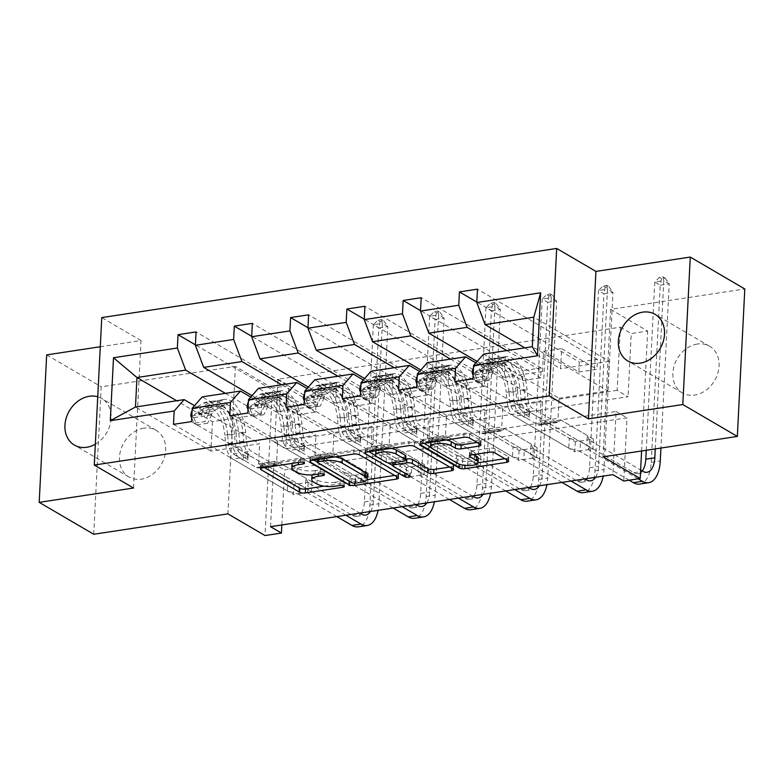 <?xml version="1.0" encoding="UTF-8"?>
<svg xmlns="http://www.w3.org/2000/svg" width="784" height="784" viewBox="0 0 784 784"><rect width="100%" height="100%" fill="white"/><g stroke="black" fill="none" stroke-linecap="round" stroke-linejoin="round"><path stroke-width="0.59" stroke-dasharray="3.92 2.94" d="M292.246 463.393A13.259 4.312 -177.1 0 1 298.439 460.708L303.31 459.963A2.901 0.941 -177.1 0 0 304.711 459.238A2.901 0.941 -177.1 0 0 304.29 458.709A2.901 0.941 -177.1 0 0 300.321 458.209L262.689 463.932A4.145 1.352 -177.1 0 0 260.7 464.971A4.145 1.352 -177.1 0 0 261.288 465.725L264.512 467.607M324.125 486.149L343.137 483.258A2.901 0.941 -177.1 0 0 344.529 482.532A2.901 0.941 -177.1 0 0 344.117 482.003A2.901 0.941 -177.1 0 0 340.138 481.503L335.268 482.248L335.062 486.237M312.248 474.879A13.259 4.312 -177.1 0 1 318.353 472.35L323.224 471.615A2.901 0.941 -177.1 0 0 324.625 470.88A2.901 0.941 -177.1 0 0 324.204 470.361A2.901 0.941 -177.1 0 0 320.225 469.861L315.354 470.596L315.158 474.585M697.26 344.049A27.009 21.638 -59.7 0 0 674.191 365.697A27.009 21.638 -59.7 0 0 682.325 392.872A27.009 21.638 -59.7 0 0 694.673 395.067A27.009 21.638 -59.7 0 0 717.742 373.429A27.009 21.638 -59.7 0 0 709.608 346.244A27.009 21.638 -59.7 0 0 697.26 344.049M143.844 428.172A27.009 21.638 -59.7 0 0 120.785 449.81A27.009 21.638 -59.7 0 0 128.919 476.995A27.009 21.638 -59.7 0 0 141.267 479.181A27.009 21.638 -59.7 0 0 164.326 457.542A27.009 21.638 -59.7 0 0 156.192 430.357A27.009 21.638 -59.7 0 0 143.844 428.172M93.727 534.267L101.195 386.796L235.396 366.402L272.479 388.09L265.012 535.55M46.668 354.897L101.195 386.796M95.334 444.195A27.009 21.638 -59.7 0 0 110.877 420.802A27.009 21.638 -59.7 0 0 101.675 398.458A27.009 21.638 -59.7 0 0 97.745 396.773M575.348 441.784L574.839 451.751L592.88 449.007L593.39 439.05L575.348 441.784L540.019 421.116L558.051 418.372L559.07 398.252L483.61 354.103M559.07 398.252L607.776 390.844L532.316 346.695M450.496 359.131L486.247 380.054L487.266 359.925L522.605 380.593L523.104 370.636L420.538 310.621M522.605 380.593L540.637 377.859L541.146 367.892L523.104 370.636M337.933 376.242L373.694 397.165L374.713 377.035L410.042 397.704L410.551 387.737L307.975 327.732M410.042 397.704L428.084 394.96L428.583 385.003L410.551 387.737M225.38 393.352L261.131 414.266L262.15 394.146L297.479 414.814L297.989 404.848L195.422 344.842M297.479 414.814L315.521 412.07L316.03 402.104L297.989 404.848M617.155 390.344L274.782 442.392L277.987 379.221L620.35 327.183L617.155 390.344L628.062 396.724L285.69 448.771L288.894 385.601L272.479 388.09M281.652 384.797L317.412 405.71L318.431 385.591L353.76 406.259L354.27 396.292L251.693 336.287M353.76 406.259L371.802 403.515L372.302 393.558L354.27 396.292M394.215 367.686L429.965 388.609L430.994 368.48L466.323 389.148L466.823 379.182L364.256 319.176M466.323 389.148L484.365 386.404L484.865 376.447L466.823 379.182M506.768 350.575L542.528 371.498L543.547 351.369L578.876 372.037L579.386 362.081L476.809 302.065M578.876 372.037L596.918 369.303L597.428 359.337L579.386 362.081M477.152 361.434L504.288 377.31L505.308 357.181L540.637 377.859M542.528 371.498L504.288 377.31M519.067 450.339L518.567 460.306L536.599 457.562L537.109 447.595L519.067 450.339L483.738 429.671L501.77 426.927L502.789 406.798L541.038 400.987L475.888 362.874M502.789 406.798L427.329 362.649M420.881 369.989L448.007 385.865L449.026 365.736L484.365 386.404M486.247 380.054L448.007 385.865M462.785 458.895L462.286 468.861L480.318 466.117L480.827 456.151L462.785 458.895L427.456 438.227L445.498 435.483L446.517 415.353L484.757 409.542L419.607 371.43M446.517 415.353L371.048 371.204M364.599 378.545L391.726 394.421L392.745 374.291L428.084 394.96M429.965 388.609L391.726 394.421M406.514 467.45L406.004 477.417L424.046 474.673L424.546 464.706L406.514 467.45L371.175 446.782L389.217 444.038L390.236 423.909L428.476 418.097L363.335 379.985M390.236 423.909L314.776 379.76M308.318 387.1L335.454 402.976L336.473 382.847L371.802 403.515M373.694 397.165L335.454 402.976M350.232 476.006L349.723 485.972L367.765 483.228L368.264 473.262L350.232 476.006L314.894 455.337L332.935 452.593L333.955 432.464L372.194 426.653L307.054 388.541M333.955 432.464L258.495 388.315M252.036 395.655L279.173 411.531L280.192 391.402L315.521 412.07M317.412 405.71L279.173 411.531M293.951 484.561L293.441 494.518L311.483 491.784L311.993 481.817L293.951 484.561L258.622 463.883L276.654 461.149L277.673 441.02L315.913 435.208L250.772 397.096M277.673 441.02L202.213 396.871M261.131 414.266L212.425 421.674L176.674 400.751M133.545 488.02L141.012 340.56L100.274 346.753M141.012 340.56L101.753 317.589M603.121 456.837L610.599 309.376L744.8 288.973M610.599 309.376L647.672 331.064L631.257 333.563L628.062 396.724M620.35 327.183L631.257 333.563M277.987 379.221L288.894 385.601M641.596 450.986L647.672 331.064M281.828 524.957L284.621 469.89L626.984 417.852L623.79 481.023M607.776 390.844L609.266 361.355L533.806 317.206M212.425 421.674L210.935 451.163L259.641 443.764L194.491 405.651M210.935 451.163L135.475 407.014M524.81 347.841L560.57 368.754L561.589 348.625L596.918 369.303M609.266 361.355L560.57 368.754M543.547 351.369L561.589 348.625M487.266 359.925L505.308 357.181M430.994 368.48L449.026 365.736M374.713 377.035L392.745 374.291M318.431 385.591L336.473 382.847M262.15 394.146L280.192 391.402M258.622 463.883L259.641 443.764M314.894 455.337L315.913 435.208M371.175 446.782L372.194 426.653M427.456 438.227L428.476 418.097M483.738 429.671L484.757 409.542M540.019 421.116L541.038 400.987M270.519 526.681L273.714 463.511L616.087 411.473L612.882 474.643M616.087 411.473L626.984 417.852M273.714 463.511L284.621 469.89M274.782 442.392L285.69 448.771M316.03 402.104L196.069 331.926M311.993 481.817L276.654 461.149M173.489 424.34L293.441 494.518M191.531 421.606L311.483 491.784M372.302 393.558L252.35 323.371M368.264 473.262L332.935 452.593M229.771 415.785L349.723 485.972M247.813 413.05L367.765 483.228M428.583 385.003L308.631 314.825M424.546 464.706L389.217 444.038M286.052 407.239L406.004 477.417M304.084 404.495L424.046 474.673M484.865 376.447L364.913 306.27M480.827 456.151L445.498 435.483M342.324 398.684L462.286 468.861M360.366 395.94L480.318 466.117M541.146 367.892L421.184 297.714M537.109 447.595L501.77 426.927M398.605 390.128L518.567 460.306M416.647 387.384L536.599 457.562M597.428 359.337L477.466 289.159M593.39 439.05L558.051 418.372M454.887 381.573L574.839 451.751M472.928 378.829L592.88 449.007M292.06 464.04A13.259 4.312 -177.1 0 0 293.961 466.431L293.765 470.42M315.354 470.596A13.259 4.312 -177.1 0 1 297.175 468.313L293.961 466.431M311.963 475.692A13.259 4.312 -177.1 0 0 313.874 478.083L313.669 482.072M335.268 482.248A13.259 4.312 -177.1 0 1 317.079 479.965L313.874 478.083M394.666 475.427L396.694 475.124A4.145 1.352 -177.1 0 0 398.693 474.075A4.145 1.352 -177.1 0 0 398.096 473.33L359.562 450.78A4.145 1.352 -177.1 0 0 353.878 450.075L312.091 456.425A4.145 1.352 -177.1 0 0 310.092 457.464A4.145 1.352 -177.1 0 0 310.689 458.209L313.914 460.1M317.393 462.129L349.223 480.759A4.145 1.352 -177.1 0 0 354.907 481.474L366.941 479.641M335.052 456.886A13.259 4.312 -177.1 0 0 324.115 456.798L318.98 457.582A2.901 0.941 -177.1 0 0 317.589 458.317A2.901 0.941 -177.1 0 0 318 458.836L317.804 462.825M367.333 475.006A13.259 4.312 -177.1 0 1 360.944 478.348L355.809 479.122A2.901 0.941 -177.1 0 1 351.83 478.622L318 458.836M368.98 451.731L365.756 449.84A4.145 1.352 -177.1 0 1 365.158 449.095A4.145 1.352 -177.1 0 1 367.157 448.056L408.944 441.696L408.738 445.684M449.732 467.058L451.76 466.745A4.145 1.352 -177.1 0 0 453.75 465.706A4.145 1.352 -177.1 0 0 453.162 464.961L414.618 442.411A4.145 1.352 -177.1 0 0 408.944 441.696M405.73 459.071L395.018 460.698A4.145 1.352 -177.1 0 0 393.019 461.747A4.145 1.352 -177.1 0 0 393.617 462.491L409.885 472.007L409.689 475.996M392.823 465.676L404.936 472.762A2.901 0.941 -177.1 0 0 408.17 473.33A2.901 0.941 -177.1 0 0 410.306 472.536A2.901 0.941 -177.1 0 0 409.885 472.007M387.953 462.825L375.791 455.71M390.951 448.389A11.084 3.606 -177.1 0 0 375.869 450.682M375.81 451.006A11.084 3.606 -177.1 0 0 377.398 453.005L377.202 456.984M405.887 456.102A4.145 1.352 -177.1 0 1 403.887 457.141L392.02 458.944A4.145 1.352 -177.1 0 1 386.345 458.228L377.398 453.005M477.074 442.47L479.102 442.156A4.145 1.352 -177.1 0 0 481.092 441.118A4.145 1.352 -177.1 0 0 480.494 440.373L469.685 434.042A4.145 1.352 -177.1 0 0 464.01 433.327L422.223 439.677A4.145 1.352 -177.1 0 0 420.224 440.726A4.145 1.352 -177.1 0 0 420.822 441.47L424.046 443.362M446.145 440A11.084 3.606 -177.1 0 0 430.798 442.333M430.769 442.568A11.084 3.606 -177.1 0 0 432.356 444.567L432.16 448.556M478.269 458.532A11.084 3.606 -177.1 0 1 470.086 461.59A11.084 3.606 -177.1 0 1 457.729 459.414L432.356 444.567M504.798 458.689L506.827 458.375A4.145 1.352 -177.1 0 0 508.816 457.337A4.145 1.352 -177.1 0 0 508.218 456.592L495.165 448.948A4.145 1.352 -177.1 0 0 489.481 448.232L471.596 450.957A4.145 1.352 -177.1 0 0 469.606 451.996A4.145 1.352 -177.1 0 0 470.194 452.74L473.418 454.632M430.749 447.282L459.355 464.02A4.145 1.352 -177.1 0 0 465.039 464.736L478.034 462.756M235.396 366.402L227.928 513.863M191.717 417.901L194.011 423.223L204.84 421.586L208.848 413.06L211.69 414.726A5.694 2.862 -98.6 0 1 213.228 411.198L222.685 405.73A26.803 13.465 -98.6 0 1 225.184 404.838A26.803 13.465 -98.6 0 1 242.893 432.347L236.043 433.385L236.866 442.225A15.406 7.742 81.4 0 0 243.991 457.346L247.528 459.414A2.528 0.823 2.9 0 1 247.891 459.875A2.528 0.823 2.9 0 1 246.676 460.512A2.528 0.823 2.9 0 1 243.197 460.071L239.669 458.003A15.406 7.742 -98.6 0 1 232.534 442.882L231.711 434.042L224.851 435.091L225.684 443.92A15.406 7.742 81.4 0 0 232.809 459.052L287.385 490.97L298.635 494.234L299.145 484.277L352.486 515.48A21.099 10.604 81.4 0 0 356.661 516.411A21.099 10.604 81.4 0 0 360.846 513.726M192.08 410.689A11.182 5.615 -98.6 0 1 193.854 408.699L203.311 403.231A32.291 16.219 -98.6 0 1 206.319 402.153A32.291 16.219 -98.6 0 1 227.654 435.296L234.514 434.248L235.337 443.087A9.918 4.988 81.4 0 0 239.924 452.829L243.461 454.896A2.528 0.823 -177.1 0 0 246.94 455.328A2.528 0.823 -177.1 0 0 248.156 454.691A2.528 0.823 -177.1 0 0 247.793 454.24L244.255 452.172A9.918 4.988 -98.6 0 1 239.669 442.431L238.846 433.591L245.696 432.552L246.519 441.382A9.918 4.988 81.4 0 0 251.115 451.123L274.498 464.804A9.173 4.606 -98.6 0 0 276.311 465.216A9.173 4.606 -98.6 0 0 277.977 464.226L279.32 462.707L305.927 478.269L305.417 488.236L250.851 456.308L243.991 457.346M208.848 413.06A11.182 5.615 -98.6 0 1 211.896 405.955L221.353 400.487A32.291 16.219 -98.6 0 1 224.361 399.419A32.291 16.219 -98.6 0 1 245.696 432.552M242.893 432.347L243.716 441.176A15.406 7.742 81.4 0 0 250.851 456.308M194.011 423.223L196.853 424.889L193.648 417.46A5.694 2.862 -98.6 0 1 195.196 413.942L204.644 408.474A26.803 13.465 -98.6 0 1 207.143 407.582A26.803 13.465 -98.6 0 1 224.851 435.091M193.648 417.46L190.816 415.804M227.654 435.296L228.487 444.126A9.918 4.988 81.4 0 0 233.073 453.867L256.456 467.548A9.173 4.606 81.4 0 0 258.269 467.95A9.173 4.606 81.4 0 0 259.935 466.97L261.278 465.441L287.885 481.013L287.385 490.97M196.853 424.889L207.672 423.242L204.84 421.586M211.69 414.726L207.672 423.242M234.514 434.248A32.291 16.219 81.4 0 0 213.17 401.114A32.291 16.219 81.4 0 0 210.161 402.192L200.714 407.66A11.182 5.615 81.4 0 0 198.087 411.933L198.754 413.668L200.106 413.795L202.419 411.277A11.182 5.615 -98.6 0 1 205.036 407.004L214.493 401.526A32.291 16.219 -98.6 0 1 217.501 400.457A32.291 16.219 -98.6 0 1 238.846 433.591M236.043 433.385A26.803 13.465 81.4 0 0 218.324 405.877A26.803 13.465 81.4 0 0 215.825 406.769L206.378 412.247A5.694 2.862 81.4 0 0 205.555 413.109L201.606 415.324L201.223 413.766A5.694 2.862 -98.6 0 1 202.047 412.903L211.504 407.435A26.803 13.465 -98.6 0 1 213.993 406.543A26.803 13.465 -98.6 0 1 231.711 434.042M336.855 516.597L298.635 494.234M345.881 515.225L307.661 492.862L305.417 488.236M261.278 465.441L279.32 462.707M299.145 484.277L287.885 481.013M305.927 478.269L308.161 482.905L359.797 513.108M361.463 512.854A21.099 10.604 81.4 0 0 364.403 501.936L373.37 324.782L378.829 327.967L369.852 505.121A31.654 15.905 -98.6 0 1 358.249 526.848M370.479 511.482A21.099 10.604 81.4 0 0 373.419 500.564L382.396 323.41L373.37 324.782L377.976 320.146L381.583 319.598L383.768 320.872L380.162 321.42L377.976 320.146M380.162 321.42L378.829 327.967L387.845 326.595L378.868 503.749A31.654 15.905 -98.6 0 1 378.094 510.325M383.768 320.872L387.845 326.595L382.396 323.41L381.583 319.598M308.161 482.905L307.661 492.862M247.999 409.346L250.292 414.677L261.121 413.031L265.129 404.505L267.961 406.171A5.694 2.862 -98.6 0 1 269.51 402.643L278.967 397.174A26.803 13.465 -98.6 0 1 281.456 396.283A26.803 13.465 -98.6 0 1 299.174 423.791L292.314 424.83L293.147 433.67A15.406 7.742 81.4 0 0 300.272 448.791L303.81 450.859A2.528 0.823 2.9 0 1 304.172 451.319A2.528 0.823 2.9 0 1 302.957 451.956A2.528 0.823 2.9 0 1 299.478 451.525L295.94 449.448A15.406 7.742 -98.6 0 1 288.816 434.326L287.993 425.487L281.133 426.535L281.966 435.365A15.406 7.742 81.4 0 0 289.09 450.496L343.666 482.425L354.917 485.678L355.426 475.721L408.768 506.925A21.099 10.604 81.4 0 0 412.943 507.856A21.099 10.604 81.4 0 0 417.127 505.17M248.361 402.133A11.182 5.615 -98.6 0 1 250.135 400.144L259.592 394.675A32.291 16.219 -98.6 0 1 262.601 393.607A32.291 16.219 -98.6 0 1 283.935 426.741L290.795 425.702L291.619 434.532A9.918 4.988 81.4 0 0 296.205 444.273L299.743 446.341A2.528 0.823 -177.1 0 0 303.212 446.772A2.528 0.823 -177.1 0 0 304.437 446.135A2.528 0.823 -177.1 0 0 304.074 445.684L300.537 443.617A9.918 4.988 -98.6 0 1 295.95 433.875L295.117 425.036L301.977 423.997L302.8 432.827A9.918 4.988 81.4 0 0 307.387 442.568L330.77 456.249A9.173 4.606 -98.6 0 0 332.592 456.66A9.173 4.606 -98.6 0 0 334.258 455.671L335.601 454.152L362.208 469.714L361.698 479.681L307.132 447.752L300.272 448.791M265.129 404.505A11.182 5.615 -98.6 0 1 268.177 397.4L277.624 391.931A32.291 16.219 -98.6 0 1 280.633 390.863A32.291 16.219 -98.6 0 1 301.977 423.997M299.174 423.791L299.998 432.621A15.406 7.742 81.4 0 0 307.132 447.752M250.292 414.677L253.124 416.333L249.929 408.915A5.694 2.862 -98.6 0 1 251.468 405.387L260.925 399.918A26.803 13.465 -98.6 0 1 263.424 399.027A26.803 13.465 -98.6 0 1 281.133 426.535M249.929 408.915L247.087 407.249M283.935 426.741L284.759 435.571A9.918 4.988 81.4 0 0 289.355 445.312L312.738 458.993A9.173 4.606 81.4 0 0 314.551 459.404A9.173 4.606 81.4 0 0 316.217 458.415L317.559 456.886L344.166 472.458L343.666 482.425M253.124 416.333L263.953 414.687L261.121 413.031M267.961 406.171L263.953 414.687M290.795 425.702A32.291 16.219 81.4 0 0 269.451 392.559A32.291 16.219 81.4 0 0 266.442 393.637L256.995 399.105A11.182 5.615 81.4 0 0 254.369 403.378L254.565 404.681L256.388 405.24L258.691 402.721A11.182 5.615 -98.6 0 1 261.317 398.448L270.774 392.98A32.291 16.219 -98.6 0 1 273.783 391.902A32.291 16.219 -98.6 0 1 295.117 425.036M292.314 424.83A26.803 13.465 81.4 0 0 274.606 397.331A26.803 13.465 81.4 0 0 272.107 398.213L262.66 403.691A5.694 2.862 81.4 0 0 261.836 404.554L257.887 406.778L257.505 405.21A5.694 2.862 -98.6 0 1 258.328 404.348L267.775 398.88A26.803 13.465 -98.6 0 1 270.274 397.988A26.803 13.465 -98.6 0 1 287.993 425.487M393.137 508.042L354.917 485.678M402.153 506.67L363.943 484.316L361.698 479.681M317.559 456.886L335.601 454.152M355.426 475.721L344.166 472.458M362.208 469.714L364.442 474.349L416.079 504.553M417.735 504.298A21.099 10.604 81.4 0 0 420.675 493.381L429.652 316.226L435.1 319.411L426.133 496.566A31.654 15.905 -98.6 0 1 414.53 518.293M426.761 502.936A21.099 10.604 81.4 0 0 429.701 492.009L438.668 314.854L429.652 316.226L434.258 311.591L437.864 311.042L440.049 312.316L436.433 312.865L434.258 311.591M436.433 312.865L435.1 319.411L444.126 318.039L435.149 495.194A31.654 15.905 -98.6 0 1 434.375 501.77M440.049 312.316L444.126 318.039L438.668 314.854L437.864 311.042M364.442 474.349L363.943 484.316M304.27 400.791L306.573 406.122L317.393 404.475L321.411 395.959L324.243 397.615A5.694 2.862 -98.6 0 1 325.791 394.087L335.238 388.619A26.803 13.465 -98.6 0 1 337.737 387.727A26.803 13.465 -98.6 0 1 355.456 415.236L348.596 416.275L349.429 425.114A15.406 7.742 81.4 0 0 356.553 440.236L360.091 442.313A2.528 0.823 2.9 0 1 360.454 442.764A2.528 0.823 2.9 0 1 359.229 443.401A2.528 0.823 2.9 0 1 355.76 442.97L352.222 440.902A15.406 7.742 -98.6 0 1 345.097 425.771L344.264 416.941L337.414 417.98L338.237 426.81A15.406 7.742 81.4 0 0 345.372 441.941L399.938 473.869L411.198 477.133L411.708 467.166L465.039 498.369A21.099 10.604 81.4 0 0 469.224 499.31A21.099 10.604 81.4 0 0 473.409 496.615M304.643 393.578A11.182 5.615 -98.6 0 1 306.417 391.588L315.864 386.12A32.291 16.219 -98.6 0 1 318.872 385.052A32.291 16.219 -98.6 0 1 340.217 418.186L347.067 417.147L347.9 425.977A9.918 4.988 81.4 0 0 352.486 435.718L356.024 437.786A2.528 0.823 -177.1 0 0 359.493 438.227A2.528 0.823 -177.1 0 0 360.718 437.58A2.528 0.823 -177.1 0 0 360.356 437.129L356.818 435.061A9.918 4.988 -98.6 0 1 352.222 425.32L351.399 416.49L358.259 415.442L359.082 424.281A9.918 4.988 81.4 0 0 363.668 434.013L387.051 447.693A9.173 4.606 -98.6 0 0 388.874 448.105A9.173 4.606 -98.6 0 0 390.53 447.125L391.873 445.596L418.48 461.159L417.98 471.125L363.404 439.197L356.553 440.236M321.411 395.959A11.182 5.615 -98.6 0 1 324.458 388.854L333.906 383.376A32.291 16.219 -98.6 0 1 336.914 382.308A32.291 16.219 -98.6 0 1 358.259 415.442M355.456 415.236L356.279 424.066A15.406 7.742 81.4 0 0 363.404 439.197M306.573 406.122L309.406 407.778L306.211 400.359A5.694 2.862 -98.6 0 1 307.749 396.831L317.206 391.363A26.803 13.465 -98.6 0 1 319.705 390.471A26.803 13.465 -98.6 0 1 337.414 417.98M306.211 400.359L303.369 398.693M340.217 418.186L341.04 427.015A9.918 4.988 81.4 0 0 345.636 436.757L369.019 450.437A9.173 4.606 81.4 0 0 370.832 450.849A9.173 4.606 81.4 0 0 372.498 449.859L373.841 448.34L400.448 463.903L399.938 473.869M309.406 407.778L320.235 406.132L317.393 404.475M324.243 397.615L320.235 406.132M347.067 417.147A32.291 16.219 81.4 0 0 325.732 384.003A32.291 16.219 81.4 0 0 322.724 385.081L313.267 390.55A11.182 5.615 81.4 0 0 310.64 394.822L311.297 396.547L312.659 396.694L314.972 394.166A11.182 5.615 -98.6 0 1 317.598 389.893L327.055 384.425A32.291 16.219 -98.6 0 1 330.064 383.347A32.291 16.219 -98.6 0 1 351.399 416.49M348.596 416.275A26.803 13.465 81.4 0 0 330.887 388.776A26.803 13.465 81.4 0 0 328.388 389.668L318.931 395.136A5.694 2.862 81.4 0 0 318.108 395.998L314.168 398.223L313.786 396.655A5.694 2.862 -98.6 0 1 314.609 395.793L324.057 390.324A26.803 13.465 -98.6 0 1 326.556 389.432A26.803 13.465 -98.6 0 1 344.264 416.941M449.418 499.486L411.198 477.133M458.434 498.114L420.214 475.761L417.98 471.125M373.841 448.34L391.873 445.596M411.708 467.166L400.448 463.903M418.48 461.159L420.724 465.794L472.35 495.998M474.016 495.753A21.099 10.604 81.4 0 0 476.956 484.826L485.933 307.671L491.382 310.856L482.405 488.011A31.654 15.905 -98.6 0 1 470.812 509.737M483.042 494.381A21.099 10.604 81.4 0 0 485.972 483.454L494.949 306.299L485.933 307.671L490.539 303.036L494.145 302.487L496.321 303.761L492.715 304.31L490.539 303.036M492.715 304.31L491.382 310.856L500.408 309.484L491.431 486.639A31.654 15.905 -98.6 0 1 490.647 493.224M496.321 303.761L500.408 309.484L494.949 306.299L494.145 302.487M420.724 465.794L420.214 475.761M360.552 392.245L362.855 397.566L373.674 395.92L377.692 387.404L380.524 389.06A5.694 2.862 -98.6 0 1 382.073 385.542L391.52 380.064A26.803 13.465 -98.6 0 1 394.019 379.172A26.803 13.465 -98.6 0 1 411.727 406.68L404.877 407.729L405.7 416.559A15.406 7.742 81.4 0 0 412.835 431.69L416.373 433.758A2.528 0.823 2.9 0 1 416.735 434.209A2.528 0.823 2.9 0 1 415.51 434.846A2.528 0.823 2.9 0 1 412.041 434.414L408.503 432.347A15.406 7.742 -98.6 0 1 401.379 417.215L400.546 408.386L393.695 409.424L394.519 418.254A15.406 7.742 81.4 0 0 401.653 433.385L456.219 465.314L467.48 468.577L467.979 458.611L521.321 489.814A21.099 10.604 81.4 0 0 525.505 490.755A21.099 10.604 81.4 0 0 529.68 488.06M360.924 385.022A11.182 5.615 -98.6 0 1 362.698 383.033L372.145 377.565A32.291 16.219 -98.6 0 1 375.154 376.496A32.291 16.219 -98.6 0 1 396.498 409.63L403.348 408.591L404.172 417.421A9.918 4.988 81.4 0 0 408.768 427.162L412.306 429.23A2.528 0.823 -177.1 0 0 415.775 429.671A2.528 0.823 -177.1 0 0 417 429.034A2.528 0.823 -177.1 0 0 416.627 428.574L413.099 426.506A9.918 4.988 -98.6 0 1 408.503 416.765L407.68 407.935L414.53 406.886L415.363 415.726A9.918 4.988 81.4 0 0 419.95 425.467L443.332 439.138A9.173 4.606 -98.6 0 0 445.145 439.55A9.173 4.606 -98.6 0 0 446.811 438.57L448.154 437.041L474.761 452.603L474.261 462.57L419.685 430.641L412.835 431.69M377.692 387.404A11.182 5.615 -98.6 0 1 380.73 380.299L390.187 374.821A32.291 16.219 -98.6 0 1 393.196 373.752A32.291 16.219 -98.6 0 1 414.53 406.886M411.727 406.68L412.56 415.52A15.406 7.742 81.4 0 0 419.685 430.641M362.855 397.566L365.687 399.223L362.482 391.804A5.694 2.862 -98.6 0 1 364.031 388.276L373.488 382.808A26.803 13.465 -98.6 0 1 375.977 381.916A26.803 13.465 -98.6 0 1 393.695 409.424M362.482 391.804L359.65 390.138M396.498 409.63L397.321 418.46A9.918 4.988 81.4 0 0 401.908 428.201L425.291 441.882A9.173 4.606 81.4 0 0 427.113 442.294A9.173 4.606 81.4 0 0 428.77 441.304L430.122 439.785L456.729 455.347L456.219 465.314M365.687 399.223L376.506 397.576L373.674 395.92M380.524 389.06L376.506 397.576M403.348 408.591A32.291 16.219 81.4 0 0 382.014 375.448A32.291 16.219 81.4 0 0 379.005 376.526L369.548 381.994A11.182 5.615 81.4 0 0 366.922 386.267L367.578 387.992L368.941 388.139L371.253 385.61A11.182 5.615 -98.6 0 1 373.88 381.338L383.327 375.869A32.291 16.219 -98.6 0 1 386.336 374.791A32.291 16.219 -98.6 0 1 407.68 407.935M404.877 407.729A26.803 13.465 81.4 0 0 387.169 380.22A26.803 13.465 81.4 0 0 384.67 381.112L375.213 386.581A5.694 2.862 81.4 0 0 374.389 387.443L370.45 389.668L370.058 388.109A5.694 2.862 -98.6 0 1 370.881 387.237L380.338 381.769A26.803 13.465 -98.6 0 1 382.837 380.877A26.803 13.465 -98.6 0 1 400.546 408.386M505.7 490.931L467.48 468.577M514.716 489.559L476.496 467.205L474.261 462.57M430.122 439.785L448.154 437.041M467.979 458.611L456.729 455.347M474.761 452.603L477.005 457.239L528.632 487.442M530.298 487.197A21.099 10.604 81.4 0 0 533.238 476.27L542.214 299.116L547.663 302.301L538.686 479.455A31.654 15.905 -98.6 0 1 527.083 501.182M539.314 485.825A21.099 10.604 81.4 0 0 542.254 474.898L551.23 297.744L542.214 299.116L546.811 294.48L550.427 293.931L552.602 295.205L548.996 295.754L546.811 294.48M548.996 295.754L547.663 302.301L556.679 300.938L547.712 478.083A31.654 15.905 -98.6 0 1 546.928 484.669M552.602 295.205L556.679 300.938L551.23 297.744L550.427 293.931M477.005 457.239L476.496 467.205M416.833 383.69L419.136 389.011L429.955 387.365L433.964 378.848L436.806 380.505A5.694 2.862 -98.6 0 1 438.344 376.986L447.801 371.508A26.803 13.465 -98.6 0 1 450.3 370.626A26.803 13.465 -98.6 0 1 468.009 398.125L461.159 399.174L461.982 408.003A15.406 7.742 81.4 0 0 469.116 423.135L472.644 425.202A2.528 0.823 2.9 0 1 473.017 425.653A2.528 0.823 2.9 0 1 471.792 426.29A2.528 0.823 2.9 0 1 468.322 425.859L464.785 423.791A15.406 7.742 -98.6 0 1 457.65 408.66L456.827 399.83L449.977 400.869L450.8 409.699A15.406 7.742 81.4 0 0 457.925 424.83L512.501 456.758L523.761 460.022L524.261 450.055L577.602 481.258A21.099 10.604 81.4 0 0 581.777 482.199A21.099 10.604 81.4 0 0 585.962 479.504M417.196 376.467A11.182 5.615 -98.6 0 1 418.97 374.487L428.427 369.009A32.291 16.219 -98.6 0 1 431.435 367.941A32.291 16.219 -98.6 0 1 452.77 401.075L459.63 400.036L460.453 408.866A9.918 4.988 81.4 0 0 465.049 418.607L468.577 420.675A2.528 0.823 -177.1 0 0 472.056 421.116A2.528 0.823 -177.1 0 0 473.271 420.479A2.528 0.823 -177.1 0 0 472.909 420.018L469.371 417.95A9.918 4.988 -98.6 0 1 464.785 408.209L463.961 399.379L470.812 398.331L471.635 407.17A9.918 4.988 81.4 0 0 476.231 416.912L499.614 430.592A9.173 4.606 -98.6 0 0 501.427 430.994A9.173 4.606 -98.6 0 0 503.093 430.014L504.435 428.485L531.042 444.048L530.543 454.014L475.966 422.086L469.116 423.135M433.964 378.848A11.182 5.615 -98.6 0 1 437.011 371.743L446.468 366.275A32.291 16.219 -98.6 0 1 449.477 365.197A32.291 16.219 -98.6 0 1 470.812 398.331M468.009 398.125L468.842 406.965A15.406 7.742 81.4 0 0 475.966 422.086M419.136 389.011L421.968 390.667L418.764 383.249A5.694 2.862 -98.6 0 1 420.312 379.721L429.759 374.252A26.803 13.465 -98.6 0 1 432.258 373.36A26.803 13.465 -98.6 0 1 449.977 400.869M418.764 383.249L415.932 381.592M452.77 401.075L453.603 409.914A9.918 4.988 81.4 0 0 458.189 419.646L481.572 433.327A9.173 4.606 81.4 0 0 483.395 433.738A9.173 4.606 81.4 0 0 485.051 432.758L486.394 431.229L513.001 446.792L512.501 456.758M421.968 390.667L432.788 389.021L429.955 387.365M436.806 380.505L432.788 389.021M459.63 400.036A32.291 16.219 81.4 0 0 438.295 366.902A32.291 16.219 81.4 0 0 435.277 367.97L425.83 373.439A11.182 5.615 81.4 0 0 423.203 377.712L423.409 379.025L425.222 379.583L427.535 377.055A11.182 5.615 -98.6 0 1 430.161 372.782L439.608 367.314A32.291 16.219 -98.6 0 1 442.617 366.236A32.291 16.219 -98.6 0 1 463.961 399.379M461.159 399.174A26.803 13.465 81.4 0 0 443.44 371.665A26.803 13.465 81.4 0 0 440.951 372.557L431.494 378.025A5.694 2.862 81.4 0 0 430.671 378.888L426.731 381.112L426.339 379.554A5.694 2.862 -98.6 0 1 427.162 378.682L436.619 373.213A26.803 13.465 -98.6 0 1 439.118 372.322A26.803 13.465 -98.6 0 1 456.827 399.83M561.971 482.376L523.761 460.022M570.997 481.004L532.777 458.65L530.543 454.014M486.394 431.229L504.435 428.485M524.261 450.055L513.001 446.792M531.042 444.048L533.277 448.683L584.913 478.897M586.579 478.642A21.099 10.604 81.4 0 0 589.519 467.715L598.486 290.56L603.945 293.755L594.968 470.9A31.654 15.905 -98.6 0 1 583.365 492.626M595.595 477.27A21.099 10.604 81.4 0 0 598.535 466.343L607.512 289.188L598.486 290.56L603.092 285.925L606.698 285.376L608.884 286.65L605.277 287.199L603.092 285.925M605.277 287.199L603.945 293.755L612.961 292.383L603.984 469.538A31.654 15.905 -98.6 0 1 603.21 476.113M608.884 286.65L612.961 292.383L607.512 289.188L606.698 285.376M533.277 448.683L532.777 458.65M473.115 375.134L475.408 380.456L486.237 378.809L490.245 370.293L493.087 371.949A5.694 2.862 -98.6 0 1 494.626 368.431L504.083 362.963A26.803 13.465 -98.6 0 1 506.582 362.071A26.803 13.465 -98.6 0 1 524.29 389.57L517.44 390.618L518.263 399.448A15.406 7.742 81.4 0 0 525.388 414.579L528.926 416.647A2.528 0.823 2.9 0 1 529.288 417.098A2.528 0.823 2.9 0 1 528.073 417.745A2.528 0.823 2.9 0 1 524.594 417.304L521.066 415.236A15.406 7.742 -98.6 0 1 513.932 400.105L513.108 391.275L506.248 392.314L507.081 401.153A15.406 7.742 81.4 0 0 514.206 416.275L568.782 448.203L580.033 451.466L580.542 441.5L633.884 472.703A21.099 10.604 81.4 0 0 638.058 473.644A21.099 10.604 81.4 0 0 642.243 470.949M473.477 367.912A11.182 5.615 -98.6 0 1 475.251 365.932L484.708 360.454A32.291 16.219 -98.6 0 1 487.717 359.386A32.291 16.219 -98.6 0 1 509.051 392.519L515.911 391.481L516.734 400.31A9.918 4.988 81.4 0 0 521.321 410.052L524.859 412.119A2.528 0.823 -177.1 0 0 528.338 412.56A2.528 0.823 -177.1 0 0 529.553 411.923A2.528 0.823 -177.1 0 0 529.19 411.463L525.652 409.395A9.918 4.988 -98.6 0 1 521.066 399.654L520.233 390.824L527.093 389.785L527.916 398.615A9.918 4.988 81.4 0 0 532.512 408.356L555.895 422.037A9.173 4.606 -98.6 0 0 557.708 422.439A9.173 4.606 -98.6 0 0 559.374 421.459L560.717 419.93L587.324 435.502L586.814 445.459L532.248 413.531L525.388 414.579M490.245 370.293A11.182 5.615 -98.6 0 1 493.293 363.188L502.74 357.72A32.291 16.219 -98.6 0 1 505.749 356.642A32.291 16.219 -98.6 0 1 527.093 389.785M524.29 389.57L525.113 398.409A15.406 7.742 81.4 0 0 532.248 413.531M475.408 380.456L478.25 382.112L475.045 374.693A5.694 2.862 -98.6 0 1 476.594 371.175L486.041 365.697A26.803 13.465 -98.6 0 1 488.54 364.805A26.803 13.465 -98.6 0 1 506.248 392.314M475.045 374.693L472.203 373.037M509.051 392.519L509.884 401.359A9.918 4.988 81.4 0 0 514.471 411.1L537.853 424.771A9.173 4.606 81.4 0 0 539.666 425.183A9.173 4.606 81.4 0 0 541.332 424.203L542.675 422.674L569.282 438.236L568.782 448.203M478.25 382.112L489.069 380.465L486.237 378.809M493.087 371.949L489.069 380.465M515.911 391.481A32.291 16.219 81.4 0 0 494.567 358.347A32.291 16.219 81.4 0 0 491.558 359.415L482.111 364.883A11.182 5.615 81.4 0 0 479.485 369.156L479.681 370.469L481.503 371.028L483.816 368.5A11.182 5.615 -98.6 0 1 486.433 364.227L495.89 358.758A32.291 16.219 -98.6 0 1 498.898 357.68A32.291 16.219 -98.6 0 1 520.233 390.824M517.44 390.618A26.803 13.465 81.4 0 0 499.722 363.11A26.803 13.465 81.4 0 0 497.223 364.001L487.775 369.47A5.694 2.862 81.4 0 0 486.952 370.342L483.003 372.557L482.621 370.999A5.694 2.862 -98.6 0 1 483.444 370.126L492.901 364.658A26.803 13.465 -98.6 0 1 495.39 363.766A26.803 13.465 -98.6 0 1 513.108 391.275M629.16 480.2L580.033 451.466M638.176 478.838L589.058 450.094L586.814 445.459M542.675 422.674L560.717 419.93M580.542 441.5L569.282 438.236M587.324 435.502L589.558 440.128L640.636 470.008M655.267 448.909L663.793 280.633L654.767 282.005L660.226 285.2L651.249 462.354A31.654 15.905 -98.6 0 1 639.646 484.071M646.241 450.281L654.767 282.005L659.373 277.369L662.98 276.821L665.165 278.095L661.559 278.643L659.373 277.369M661.559 278.643L660.226 285.2L669.242 283.828L660.922 448.046M665.165 278.095L669.242 283.828L663.793 280.633L662.98 276.821M589.558 440.128L589.058 450.094M300.321 458.209L300.115 462.197M340.138 481.503L339.933 485.492M320.225 469.861L320.019 473.84M298.439 460.708L298.351 462.462M297.175 468.313L296.969 472.301M323.224 471.615L323.106 473.997M318.353 472.35L318.265 474.114M317.079 479.965L316.883 483.944M343.137 483.258L343.01 485.649M261.288 465.725L261.16 468.273M262.689 463.932L262.493 467.911M303.31 459.963L303.192 462.354M359.562 450.78L359.356 454.769M398.096 473.33L397.89 477.309M396.694 475.124L396.616 476.574M354.907 481.474L354.819 483.179M310.689 458.209L310.562 460.767M312.091 456.425L311.885 460.404M353.878 450.075L353.672 454.054M318.98 457.582L318.892 459.346M351.83 478.622L351.624 482.611M355.809 479.122L355.603 483.111M360.944 478.348L360.738 482.327M324.115 456.798L324.027 458.562M367.157 448.056L366.951 452.035M414.618 442.411L414.422 446.4M453.162 464.961L452.956 468.94M451.76 466.745L451.682 468.205M395.018 460.698L394.93 462.462M393.617 462.491L393.421 466.48M365.756 449.84L365.628 452.397M386.345 458.228L386.14 462.217M392.02 458.944L391.824 462.932M403.887 457.141L403.682 461.129M479.102 442.156L479.024 443.607M457.729 459.414L457.523 463.393M470.194 452.74L470.067 455.298M471.596 450.957L471.4 454.936M489.481 448.232L489.275 452.221M495.165 448.948L494.959 452.936M508.218 456.592L508.022 460.571M506.827 458.375L506.748 459.826M465.039 464.736L465 465.422M420.822 441.47L420.694 444.028M422.223 439.677L422.017 443.666M464.01 433.327L463.805 437.315M469.685 434.042L469.489 438.031M480.494 440.373L480.298 444.352M247.793 454.24L247.528 459.414M191.815 415.853L208.75 413.276M211.582 414.932L193.726 417.647M214.493 401.526L221.353 400.487M222.685 405.73L215.825 406.769M244.255 452.172L251.115 451.123M256.456 467.548L274.498 464.804M233.073 453.867L239.924 452.829M239.669 458.003L232.809 459.052M239.669 442.431L246.519 441.382M228.487 444.126L235.337 443.087M243.716 441.176L236.866 442.225M232.534 442.882L225.684 443.92M203.311 403.231L210.161 402.192M211.504 407.435L204.644 408.474M205.036 407.004L211.896 405.955M213.228 411.198L206.378 412.247M193.854 408.699L200.714 407.66M202.047 412.903L195.196 413.942M259.935 466.97L277.977 464.226M352.486 515.48L361.502 514.108M364.403 501.936L373.419 500.564M369.852 505.121L378.868 503.749M205.555 413.109L202.419 411.277M201.223 413.766L198.087 411.933M243.461 454.896L243.197 460.071M304.074 445.684L303.81 450.859M248.097 407.298L265.031 404.72M267.863 406.377L250.008 409.091M270.774 392.98L277.624 391.931M278.967 397.174L272.107 398.213M300.537 443.617L307.387 442.568M312.738 458.993L330.77 456.249M289.355 445.312L296.205 444.273M295.94 449.448L289.09 450.496M295.95 433.875L302.8 432.827M284.759 435.571L291.619 434.532M299.998 432.621L293.147 433.67M288.816 434.326L281.966 435.365M259.592 394.675L266.442 393.637M267.775 398.88L260.925 399.918M261.317 398.448L268.177 397.4M269.51 402.643L262.66 403.691M250.135 400.144L256.995 399.105M258.328 404.348L251.468 405.387M316.217 458.415L334.258 455.671M408.768 506.925L417.784 505.553M420.675 493.381L429.701 492.009M426.133 496.566L435.149 495.194M261.836 404.554L258.691 402.721M257.505 405.21L254.369 403.378M299.743 446.341L299.478 451.525M360.356 437.129L360.091 442.313M304.378 398.742L321.303 396.165M324.145 397.831L306.289 400.536M327.055 384.425L333.906 383.376M335.238 388.619L328.388 389.668M356.818 435.061L363.668 434.013M369.019 450.437L387.051 447.693M345.636 436.757L352.486 435.718M352.222 440.902L345.372 441.941M352.222 425.32L359.082 424.281M341.04 427.015L347.9 425.977M356.279 424.066L349.429 425.114M345.097 425.771L338.237 426.81M315.864 386.12L322.724 385.081M324.057 390.324L317.206 391.363M317.598 389.893L324.458 388.854M325.791 394.087L318.931 395.136M306.417 391.588L313.267 390.55M314.609 395.793L307.749 396.831M372.498 449.859L390.53 447.125M465.039 498.369L474.065 496.997M476.956 484.826L485.972 483.454M482.405 488.011L491.431 486.639M318.108 395.998L314.972 394.166M313.786 396.655L310.64 394.822M356.024 437.786L355.76 442.97M416.627 428.574L416.373 433.758M360.66 390.187L377.584 387.61M380.426 389.276L362.561 391.99M383.327 375.869L390.187 374.821M391.52 380.064L384.67 381.112M413.099 426.506L419.95 425.467M425.291 441.882L443.332 439.138M401.908 428.201L408.768 427.162M408.503 432.347L401.653 433.385M408.503 416.765L415.363 415.726M397.321 418.46L404.172 417.421M412.56 415.52L405.7 416.559M401.379 417.215L394.519 418.254M372.145 377.565L379.005 376.526M380.338 381.769L373.488 382.808M373.88 381.338L380.73 380.299M382.073 385.542L375.213 386.581M362.698 383.033L369.548 381.994M370.881 387.237L364.031 388.276M428.77 441.304L446.811 438.57M521.321 489.814L530.337 488.442M533.238 476.27L542.254 474.898M538.686 479.455L547.712 478.083M374.389 387.443L371.253 385.61M370.058 388.109L366.922 386.267M412.306 429.23L412.041 434.414M472.909 420.018L472.644 425.202M416.941 381.632L433.866 379.054M436.698 380.72L418.842 383.435M439.608 367.314L446.468 366.275M447.801 371.508L440.951 372.557M469.371 417.95L476.231 416.912M481.572 433.327L499.614 430.592M458.189 419.646L465.049 418.607M464.785 423.791L457.925 424.83M464.785 408.209L471.635 407.17M453.603 409.914L460.453 408.866M468.842 406.965L461.982 408.003M457.65 408.66L450.8 409.699M428.427 369.009L435.277 367.97M436.619 373.213L429.759 374.252M430.161 372.782L437.011 371.743M438.344 376.986L431.494 378.025M418.97 374.487L425.83 373.439M427.162 378.682L420.312 379.721M485.051 432.758L503.093 430.014M577.602 481.258L586.618 479.886M589.519 467.715L598.535 466.343M594.968 470.9L603.984 469.538M430.671 378.888L427.535 377.055M426.339 379.554L423.203 377.712M468.577 420.675L468.322 425.859M529.19 411.463L528.926 416.647M473.213 373.076L490.147 370.509M492.979 372.165L475.124 374.879M495.89 358.758L502.74 357.72M504.083 362.963L497.223 364.001M525.652 409.395L532.512 408.356M537.853 424.771L555.895 422.037M514.471 411.1L521.321 410.052M521.066 415.236L514.206 416.275M521.066 399.654L527.916 398.615M509.884 401.359L516.734 400.31M525.113 398.409L518.263 399.448M513.932 400.105L507.081 401.153M484.708 360.454L491.558 359.415M492.901 364.658L486.041 365.697M486.433 364.227L493.293 363.188M494.626 368.431L487.775 369.47M475.251 365.932L482.111 364.883M483.444 370.126L476.594 371.175M541.332 424.203L559.374 421.459M633.884 472.703L642.9 471.341M651.249 462.354L660.265 460.982M486.952 370.342L483.816 368.5M482.621 370.999L479.485 369.156M524.859 412.119L524.594 417.304M682.325 392.872L627.808 360.973M128.919 476.995L74.392 445.087M156.192 430.357L101.675 398.458M709.608 346.244L655.081 314.345M324.625 470.88L324.419 474.869M344.529 482.532L344.333 486.511M260.7 464.971L260.494 468.959M304.711 459.238L304.506 463.217M398.693 474.075L398.488 478.064M310.092 457.464L309.896 461.453M317.589 458.317L317.52 459.551M453.75 465.706L453.554 469.694M393.019 461.747L392.97 462.756M410.306 472.536L410.101 476.515M365.158 449.095L364.952 453.083M469.606 451.996L469.4 455.984M508.816 457.337L508.62 461.325M420.224 440.726L420.018 444.714M481.092 441.118L480.896 445.106M248.156 454.691L247.891 459.875M224.361 399.419L217.501 400.457M225.184 404.838L218.324 405.877M213.17 401.114L206.319 402.153M213.993 406.543L207.143 407.582M258.269 467.95L276.311 465.216M356.661 516.411L365.687 515.039M201.606 415.334L198.734 413.648M304.437 446.135L304.172 451.319M280.633 390.863L273.783 391.902M281.456 396.283L274.606 397.331M269.451 392.559L262.601 393.607M270.274 397.988L263.424 399.027M314.551 459.404L332.592 456.66M412.943 507.856L421.959 506.493M257.887 406.778L255.016 405.093M360.718 437.58L360.454 442.764M336.914 382.308L330.064 383.347M337.737 387.727L330.887 388.776M325.732 384.003L318.872 385.052M326.556 389.432L319.705 390.471M370.832 450.849L388.874 448.105M469.224 499.31L478.24 497.938M314.168 398.223L311.297 396.547M417 429.034L416.735 434.209M393.196 373.752L386.336 374.791M394.019 379.172L387.169 380.22M382.014 375.448L375.154 376.496M382.837 380.877L375.977 381.916M427.113 442.294L445.145 439.55M525.505 490.755L534.521 489.383M370.45 389.668L367.578 387.992M473.271 420.479L473.017 425.653M449.477 365.197L442.617 366.236M450.3 370.626L443.44 371.665M438.295 366.902L431.435 367.941M439.118 372.322L432.258 373.36M483.395 433.738L501.427 430.994M581.777 482.199L590.803 480.827M426.721 381.112L423.86 379.436M529.553 411.923L529.288 417.098M505.749 356.642L498.898 357.68M506.582 362.071L499.722 363.11M494.567 358.347L487.717 359.386M495.39 363.766L488.54 364.805M539.666 425.183L557.708 422.439M638.058 473.644L647.084 472.272M483.003 372.557L480.131 370.881"/><path stroke-width="1.18" d="M304.094 462.697A2.901 0.941 -177.1 0 0 300.115 462.197L262.493 467.911A4.145 1.352 -177.1 0 0 260.494 468.959A4.145 1.352 -177.1 0 0 261.092 469.704L299.625 492.254A4.145 1.352 -177.1 0 0 305.309 492.96L342.931 487.246A2.901 0.941 -177.1 0 0 344.333 486.511A2.901 0.941 -177.1 0 0 343.911 485.992A2.901 0.941 -177.1 0 0 339.933 485.492L335.062 486.237A13.259 4.312 -177.1 0 1 316.883 483.944L313.669 482.072A13.259 4.312 -177.1 0 1 311.767 479.671A13.259 4.312 -177.1 0 1 318.147 476.339L323.018 475.594A2.901 0.941 -177.1 0 0 324.419 474.869A2.901 0.941 -177.1 0 0 323.998 474.34A2.901 0.941 -177.1 0 0 320.019 473.84L315.158 474.585A13.259 4.312 -177.1 0 1 296.969 472.301L293.765 470.42A13.259 4.312 -177.1 0 1 291.854 468.028A13.259 4.312 -177.1 0 1 298.243 464.687L303.114 463.952A2.901 0.941 -177.1 0 0 304.506 463.217A2.901 0.941 -177.1 0 0 304.094 462.697M642.733 312.15A27.009 21.638 -59.7 0 0 619.674 333.788A27.009 21.638 -59.7 0 0 627.808 360.973A27.009 21.638 -59.7 0 0 640.156 363.168A27.009 21.638 -59.7 0 0 663.215 341.53A27.009 21.638 -59.7 0 0 655.081 314.345A27.009 21.638 -59.7 0 0 642.733 312.15M97.745 396.773A27.009 21.638 -59.7 0 0 89.327 396.273A27.009 21.638 -59.7 0 0 66.258 417.911A27.009 21.638 -59.7 0 0 74.392 445.087A27.009 21.638 -59.7 0 0 86.74 447.282A27.009 21.638 -59.7 0 0 95.334 444.195M100.274 346.753L46.668 354.897L39.2 502.358L93.727 534.267L227.928 513.863L265.012 535.55L281.427 533.061L281.828 524.957M690.273 257.074L595.938 271.411L588.461 418.872L682.805 404.534L690.273 257.074L744.8 288.973L737.332 436.433L603.121 456.837L640.205 478.524L641.596 450.986M682.805 404.534L737.332 436.433M478.897 446.145A4.145 1.352 -177.1 0 0 480.896 445.106A4.145 1.352 -177.1 0 0 480.298 444.352L469.489 438.031A4.145 1.352 -177.1 0 0 463.805 437.315L422.017 443.666A4.145 1.352 -177.1 0 0 420.018 444.714A4.145 1.352 -177.1 0 0 420.616 445.459L459.15 467.999A4.145 1.352 -177.1 0 0 464.834 468.714L506.621 462.364A4.145 1.352 -177.1 0 0 508.62 461.325A4.145 1.352 -177.1 0 0 508.022 460.571L494.959 452.936A4.145 1.352 -177.1 0 0 489.275 452.221L471.4 454.936A4.145 1.352 -177.1 0 0 469.4 455.984A4.145 1.352 -177.1 0 0 469.998 456.729L476.476 460.522A11.084 3.606 -177.1 0 1 478.064 462.521A11.084 3.606 -177.1 0 1 469.881 465.578A11.084 3.606 -177.1 0 1 457.523 463.393L432.16 448.556A11.084 3.606 -177.1 0 1 430.563 446.557A11.084 3.606 -177.1 0 1 438.746 443.499A11.084 3.606 -177.1 0 1 451.104 445.675L455.328 448.154A4.145 1.352 -177.1 0 0 461.012 448.86L478.897 446.145L479.024 443.607M640.205 478.524L623.79 481.023L612.882 474.643L270.519 526.681L281.427 533.061M588.461 418.872L549.202 395.91L94.286 465.059L101.753 317.589L556.679 248.45L549.202 395.91M39.2 502.358L133.545 488.02L94.286 465.059M359.356 454.769A4.145 1.352 -177.1 0 0 353.672 454.054L311.885 460.404A4.145 1.352 -177.1 0 0 309.896 461.453A4.145 1.352 -177.1 0 0 310.484 462.197L349.027 484.737A4.145 1.352 -177.1 0 0 354.701 485.453L396.488 479.102A4.145 1.352 -177.1 0 0 398.488 478.064A4.145 1.352 -177.1 0 0 397.89 477.309L359.356 454.769M366.951 452.035L408.738 445.684A4.145 1.352 -177.1 0 1 414.422 446.4L452.956 468.94A4.145 1.352 -177.1 0 1 453.554 469.694A4.145 1.352 -177.1 0 1 451.555 470.733L433.67 473.458A4.145 1.352 -177.1 0 1 427.986 472.742L412.364 463.599A4.145 1.352 -177.1 0 0 406.68 462.883L394.822 464.687A4.145 1.352 -177.1 0 0 392.823 465.725A4.145 1.352 -177.1 0 0 393.421 466.48L409.689 475.996A2.901 0.941 -177.1 0 1 410.101 476.515A2.901 0.941 -177.1 0 1 407.964 477.319A2.901 0.941 -177.1 0 1 404.73 476.75L365.55 453.828A4.145 1.352 -177.1 0 1 364.952 453.083A4.145 1.352 -177.1 0 1 366.951 452.035M473.605 365.481L483.61 354.103L532.316 346.695L537.461 355.769L473.605 365.481L472.928 378.829L454.887 381.573L455.563 368.225L417.323 374.037L416.647 387.384L398.605 390.128L399.281 376.771L361.042 382.592L360.366 395.94L342.324 398.684L343 385.326L304.76 391.138L304.084 404.495L286.052 407.239L286.728 393.882L248.489 399.693L247.813 413.05L229.771 415.785L230.447 402.437L192.207 408.248L191.531 421.606L173.489 424.34L174.166 410.992L110.309 420.694L113.504 357.729L177.36 348.018L178.037 334.67L196.069 331.926L195.392 345.283L233.632 339.472L234.308 326.115L252.35 323.371L251.674 336.728L289.913 330.917L290.59 317.559L308.631 314.825L307.955 328.173L346.195 322.361L346.871 309.004L364.913 306.27L364.237 319.617L402.476 313.806L403.152 300.448L421.184 297.714L420.508 311.062L458.758 305.25L459.434 291.903L477.466 289.159L476.79 302.506L540.646 292.804L537.461 355.769M477.152 361.434L428.828 333.161L467.068 327.349L506.768 350.575M467.068 327.349L458.758 305.25M428.828 333.161L420.508 311.062M417.323 374.037L427.329 362.649L465.569 356.838L455.563 368.225M475.888 362.874L465.569 356.838M420.881 369.989L372.547 341.716L410.787 335.905L450.496 359.131M410.787 335.905L402.476 313.806M372.547 341.716L364.237 319.617M361.042 382.592L371.048 371.204L409.297 365.393L399.281 376.771M419.607 371.43L409.297 365.393M364.599 378.545L316.266 350.272L354.505 344.46L394.215 367.686M354.505 344.46L346.195 322.361M316.266 350.272L307.955 328.173M304.76 391.138L314.776 379.76L353.016 373.948L343 385.326M363.335 379.985L353.016 373.948M308.318 387.1L259.984 358.827L298.224 353.016L337.933 376.242M298.224 353.016L289.913 330.917M259.984 358.827L251.674 336.728M248.489 399.693L258.495 388.315L296.734 382.504L286.728 393.882M307.054 388.541L296.734 382.504M252.036 395.655L203.703 367.382L241.952 361.561L281.652 384.797M241.952 361.561L233.632 339.472M203.703 367.382L195.392 345.283M192.207 408.248L202.213 396.871L240.453 391.059L230.447 402.437M250.772 397.096L240.453 391.059M176.674 400.751L136.965 377.525L185.671 370.117L225.38 393.352M185.671 370.117L177.36 348.018M113.504 357.729L136.965 377.525L135.475 407.014L184.171 399.615L174.166 410.992M595.938 271.411L556.679 248.45M532.316 346.695L533.806 317.206L485.1 324.605L524.81 347.841M194.491 405.651L184.171 399.615M135.475 407.014L110.309 420.694M485.1 324.605L476.79 302.506M540.646 292.804L533.806 317.206M195.422 344.842L178.037 334.67M251.693 336.287L234.308 326.115M307.975 327.732L290.59 317.559M364.256 319.176L346.871 309.004M420.538 310.621L403.152 300.448M476.809 302.065L459.434 291.903M292.246 463.393A13.259 4.312 -177.1 0 0 292.06 464.04L291.854 468.028M312.248 474.879A13.259 4.312 -177.1 0 0 311.963 475.692L311.767 479.671M264.512 467.607L299.821 488.265A4.145 1.352 -177.1 0 0 305.505 488.981L324.125 486.149M366.941 479.641L394.666 475.427M313.914 460.1L317.393 462.129M318.784 461.57A2.901 0.941 -177.1 0 0 317.383 462.295A2.901 0.941 -177.1 0 0 317.804 462.825L351.624 482.611A2.901 0.941 -177.1 0 0 355.603 483.111L360.738 482.327A13.259 4.312 -177.1 0 0 367.128 478.995A13.259 4.312 -177.1 0 0 365.217 476.603L342.098 463.07A13.259 4.312 -177.1 0 0 323.919 460.786L318.784 461.57L318.892 459.346M367.128 478.995L367.333 475.006A13.259 4.312 -177.1 0 0 365.422 472.615L365.217 476.603M335.052 456.886A13.259 4.312 -177.1 0 1 342.304 459.091L365.422 472.615M449.732 467.058L433.875 469.469L433.67 473.458M405.73 459.071L406.886 458.895A4.145 1.352 -177.1 0 1 412.56 459.61L428.191 468.754A4.145 1.352 -177.1 0 0 433.875 469.469M392.823 465.676L387.953 462.825M375.791 455.71L368.98 451.731M396.145 454.112A11.084 3.606 -177.1 0 0 383.788 451.927A11.084 3.606 -177.1 0 0 375.605 454.985A11.084 3.606 -177.1 0 0 377.202 456.984L386.14 462.217A4.145 1.352 -177.1 0 0 391.824 462.932L403.682 461.129A4.145 1.352 -177.1 0 0 405.681 460.081A4.145 1.352 -177.1 0 0 405.083 459.336L396.145 454.112L396.351 450.124A11.084 3.606 -177.1 0 0 390.951 448.389M375.869 450.682A11.084 3.606 -177.1 0 0 375.81 451.006L375.605 454.985M405.681 460.081L405.887 456.102A4.145 1.352 -177.1 0 0 405.289 455.347L405.083 459.336M396.351 450.124L405.289 455.347M446.145 440A11.084 3.606 -177.1 0 1 451.31 441.686L455.533 444.165A4.145 1.352 -177.1 0 0 461.217 444.881L477.074 442.47M430.798 442.333A11.084 3.606 -177.1 0 0 430.769 442.568L430.563 446.557M478.064 462.521L478.269 458.532A11.084 3.606 -177.1 0 0 476.672 456.533L476.476 460.522M473.418 454.632L476.672 456.533M478.034 462.756L504.798 458.689M424.046 443.362L430.749 447.282M191.717 417.901L190.816 415.804A11.182 5.615 -98.6 0 1 192.08 410.689M378.094 510.325A31.654 15.905 -98.6 0 1 367.265 525.476L358.249 526.848A31.654 15.905 -98.6 0 1 351.977 525.447L336.855 516.597M367.265 525.476A31.654 15.905 -98.6 0 1 361.003 524.075L345.881 515.225M359.797 513.108L361.502 514.108A21.099 10.604 81.4 0 0 365.687 515.039A21.099 10.604 81.4 0 0 370.479 511.482M360.846 513.726A21.099 10.604 81.4 0 0 361.463 512.854M247.999 409.346L247.087 407.249A11.182 5.615 -98.6 0 1 248.361 402.133M434.375 501.77A31.654 15.905 -98.6 0 1 423.546 516.921L414.53 518.293A31.654 15.905 -98.6 0 1 408.258 516.891L393.137 508.042M423.546 516.921A31.654 15.905 -98.6 0 1 417.274 515.519L402.153 506.67M416.079 504.553L417.784 505.553A21.099 10.604 81.4 0 0 421.959 506.493A21.099 10.604 81.4 0 0 426.761 502.936M417.127 505.17A21.099 10.604 81.4 0 0 417.735 504.298M304.27 400.791L303.369 398.693A11.182 5.615 -98.6 0 1 304.643 393.578M490.647 493.224A31.654 15.905 -98.6 0 1 479.828 508.365L470.812 509.737A31.654 15.905 -98.6 0 1 464.54 508.336L449.418 499.486M479.828 508.365A31.654 15.905 -98.6 0 1 473.556 506.964L458.434 498.114M472.35 495.998L474.065 496.997A21.099 10.604 81.4 0 0 478.24 497.938A21.099 10.604 81.4 0 0 483.042 494.381M473.409 496.615A21.099 10.604 81.4 0 0 474.016 495.753M360.552 392.245L359.65 390.138A11.182 5.615 -98.6 0 1 360.924 385.022M546.928 484.669A31.654 15.905 -98.6 0 1 536.109 499.81L527.083 501.182A31.654 15.905 -98.6 0 1 520.821 499.78L505.7 490.931M536.109 499.81A31.654 15.905 -98.6 0 1 529.837 498.408L514.716 489.559M528.632 487.442L530.337 488.442A21.099 10.604 81.4 0 0 534.521 489.383A21.099 10.604 81.4 0 0 539.314 485.825M529.68 488.06A21.099 10.604 81.4 0 0 530.298 487.197M416.833 383.69L415.932 381.592A11.182 5.615 -98.6 0 1 417.196 376.467M603.21 476.113A31.654 15.905 -98.6 0 1 592.39 491.254L583.365 492.626A31.654 15.905 -98.6 0 1 577.093 491.225L561.971 482.376M592.39 491.254A31.654 15.905 -98.6 0 1 586.118 489.853L570.997 481.004M584.913 478.897L586.618 479.886A21.099 10.604 81.4 0 0 590.803 480.827A21.099 10.604 81.4 0 0 595.595 477.27M585.962 479.504A21.099 10.604 81.4 0 0 586.579 478.642M473.115 375.134L472.203 373.037A11.182 5.615 -98.6 0 1 473.477 367.912M660.922 448.046L660.265 460.982A31.654 15.905 -98.6 0 1 648.662 482.699L639.646 484.071A31.654 15.905 -98.6 0 1 633.374 482.67L629.16 480.2M648.662 482.699A31.654 15.905 -98.6 0 1 642.4 481.298L638.176 478.838M640.636 470.008L642.9 471.341A21.099 10.604 81.4 0 0 647.084 472.272A21.099 10.604 81.4 0 0 654.816 457.787L655.267 448.909M642.243 470.949A21.099 10.604 81.4 0 0 645.791 459.159L646.241 450.281M298.351 462.462L298.243 464.687M323.106 473.997L323.018 475.594M318.265 474.114L318.147 476.339M343.01 485.649L342.931 487.246M305.505 488.981L305.309 492.96M299.821 488.265L299.625 492.254M261.16 468.273L261.092 469.704M303.192 462.354L303.114 463.952M396.616 476.574L396.488 479.102M354.819 483.179L354.701 485.453M349.203 481.19L349.027 484.737M310.562 460.767L310.484 462.197M342.304 459.091L342.098 463.07M324.027 458.562L323.919 460.786M451.682 468.205L451.555 470.733M428.191 468.754L427.986 472.742M412.56 459.61L412.364 463.599M406.886 458.895L406.68 462.883M394.93 462.462L394.822 464.687M404.907 473.203L404.73 476.75M365.628 452.397L365.55 453.828M461.217 444.881L461.012 448.86M455.533 444.165L455.328 448.154M451.31 441.686L451.104 445.675M470.067 455.298L469.998 456.729M506.748 459.826L506.621 462.364M465 465.422L464.834 468.714M459.346 464.216L459.15 467.999M420.694 444.028L420.616 445.459M190.894 415.99L191.815 415.853M351.977 525.447L361.003 524.075M247.166 407.435L248.097 407.298M408.258 516.891L417.274 515.519M303.447 398.88L304.378 398.742M464.54 508.336L473.556 506.964M359.729 390.324L360.66 390.187M520.821 499.78L529.837 498.408M416.01 381.769L416.941 381.632M577.093 491.225L586.118 489.853M472.291 373.223L473.213 373.076M633.374 482.67L642.4 481.298M645.791 459.159L654.816 457.787M317.52 459.551L317.383 462.295M392.97 462.756L392.823 465.725"/></g></svg>

